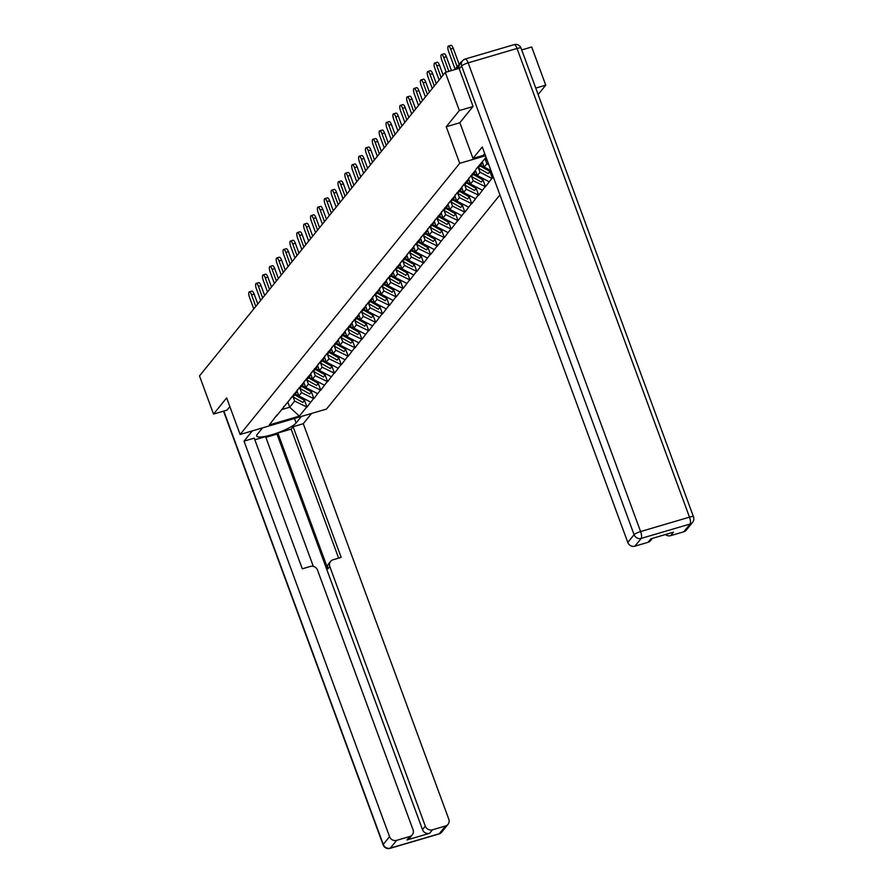<?xml version="1.0" encoding="UTF-8"?>
<svg xmlns="http://www.w3.org/2000/svg" width="893" height="893" viewBox="0 0 893 893"><rect width="100%" height="100%" fill="white"/><g stroke="black" fill="none" stroke-linecap="round" stroke-linejoin="round"><path stroke-width="1.34" d="M538.133 94.546L545.735 85.148L531.703 46.994L521.713 49.93M472.922 106.568L459.359 110.553L446.243 126.75L459.705 163.33L240.117 434.478L326.492 409.072L499.924 194.931M459.705 163.33L485.513 155.75M486.071 157.268L476.103 169.09M478.481 168.063L480.01 172.237L491.853 178.41L493.349 177.048M491.853 178.41L485.513 186.726L483.035 179.995M471.616 176.546L473.145 180.71L485.513 186.726M484.988 186.883L478.648 195.21L476.17 188.479M464.751 185.018L466.28 189.193L478.648 195.21M478.123 195.355L471.783 203.682L469.305 196.951M457.886 193.491L459.415 197.666L471.783 203.682M471.258 203.838L464.918 212.166L462.44 205.423M451.021 201.974L452.55 206.138L464.918 212.166M464.393 212.311L458.042 220.638L455.575 213.907M444.156 210.447L445.685 214.621L458.042 220.638M457.529 220.794L451.177 229.11L448.71 222.379L449.157 221.553M437.291 218.93L438.82 223.094L451.177 229.11M450.664 229.267L444.312 237.594L441.845 230.852L442.292 230.026M430.426 227.402L431.955 231.577L444.312 237.594M443.799 237.739L437.447 246.066L434.98 239.335L435.427 238.509M423.561 235.875L425.09 240.05L437.447 246.066M436.934 246.222L430.582 254.55L428.115 247.808M416.696 244.358L418.225 248.522L430.582 254.55M430.069 254.695L423.717 263.022L421.25 256.291M409.831 252.831L411.36 257.005L423.717 263.022M423.204 263.178L416.852 271.494L414.385 264.763M402.966 261.314L404.496 265.478L416.852 271.494M416.339 271.651L409.987 279.978L407.521 273.236M396.101 269.786L397.631 273.95L409.987 279.978M409.474 280.123L403.123 288.45L400.644 281.719M389.236 278.259L390.766 282.434L403.123 288.45M402.609 288.606L396.258 296.923L393.78 290.192M382.371 286.742L383.901 290.906L396.258 296.923M395.744 297.079L389.393 305.406L386.915 298.675M375.506 295.215L377.036 299.389L389.393 305.406M388.879 305.551L382.528 313.878L380.05 307.147M368.642 303.698L370.171 307.862L382.528 313.878M382.014 314.035L375.663 322.362L373.185 315.62M361.777 312.17L363.306 316.334L375.663 322.362M375.149 322.507L368.798 330.834L366.32 324.103M354.912 320.643L356.441 324.818L368.798 330.834M368.284 330.99L361.933 339.307L359.455 332.576M348.047 329.126L349.576 333.29L361.933 339.307M361.419 339.463L355.068 347.79L352.59 341.059M341.182 337.599L342.711 341.773L355.068 347.79M354.554 347.935L348.203 356.262L345.725 349.531M334.317 346.071L335.846 350.246L348.203 356.262M347.69 356.419L341.338 364.746L338.86 358.004M327.452 354.554L328.981 358.718L341.338 364.746M340.825 364.891L334.473 373.218L331.995 366.487M320.587 363.027L322.116 367.202L334.473 373.218M333.96 373.374L327.608 381.691L325.13 374.96M313.722 371.51L315.251 375.674L327.608 381.691M327.095 381.847L320.743 390.174L318.265 383.432M306.857 379.983L308.386 384.157L320.743 390.174M320.23 390.319L313.878 398.646L311.4 391.915M299.992 388.455L301.521 392.63L313.878 398.646M313.365 398.803L307.013 407.13L304.535 400.388M293.127 396.939L294.657 401.102L307.013 407.13M306.5 407.275L299.345 416.105L269.284 424.945L277.02 414.91M475.522 170.295L276.439 416.116M485.346 159.59L486.875 163.754L488.839 164.781M482.298 161.934L484.196 167.069L486.875 163.754M484.196 167.069L490.983 170.608M468.658 178.767L469.238 177.562M475.433 170.407L477.331 175.553L480.01 172.237M477.331 175.553L489.174 181.726M461.793 187.251L462.373 186.045M468.568 178.879L470.466 184.025L473.145 180.71M470.466 184.025L482.309 190.198M454.928 195.723L455.508 194.518M461.703 187.363L463.601 192.508L466.28 189.193M463.601 192.508L475.444 198.67M448.063 204.196L448.643 202.99M454.838 195.835L456.736 200.981L459.415 197.666M456.736 200.981L468.579 207.154M441.198 212.679L441.778 211.474M447.973 204.307L449.871 209.453L452.55 206.138M449.871 209.453L461.714 215.626M434.333 221.151L434.913 219.946M441.109 212.791L443.006 217.937L445.685 214.621M443.006 217.937L454.85 224.11M427.468 229.635L428.048 228.429M434.244 221.263L436.141 226.409L438.82 223.094M436.141 226.409L447.985 232.582M420.603 238.107L421.183 236.902M427.379 229.747L429.276 234.881L431.955 231.577M429.276 234.881L441.12 241.054M413.738 246.58L414.319 245.374M420.514 238.219L422.411 243.365L425.09 240.05M422.411 243.365L434.255 249.538M406.873 255.063L407.454 253.858M413.649 246.691L415.546 251.837L418.225 248.522M415.546 251.837L427.39 258.01M400.008 263.535L400.589 262.33M406.784 255.175L408.681 260.321L411.36 257.005M408.681 260.321L420.525 266.482M393.143 272.019L393.724 270.802M399.919 263.647L401.817 268.793L404.496 265.478M401.817 268.793L413.66 274.966M386.278 280.491L386.859 279.286M393.054 272.131L394.952 277.265L397.631 273.95M394.952 277.265L406.795 283.438M379.413 288.964L379.994 287.758M386.189 280.603L388.087 285.749L390.766 282.434M388.087 285.749L399.93 291.922M372.548 297.447L373.129 296.242M379.324 289.075L381.222 294.221L383.901 290.906M381.222 294.221L393.065 300.394M365.684 305.919L366.264 304.714M372.459 297.559L374.357 302.705L377.036 299.389M374.357 302.705L386.2 308.866M358.819 314.403L359.399 313.186M365.594 306.031L367.492 311.177L370.171 307.862M367.492 311.177L379.335 317.35M351.954 322.875L352.534 321.67M358.729 314.515L360.627 319.649L363.306 316.334M360.627 319.649L372.47 325.822M345.089 331.348L345.669 330.142M351.864 322.987L353.762 328.133L356.441 324.818M353.762 328.133L365.605 334.306M338.224 339.831L338.804 338.626M344.999 331.459L346.897 336.605L349.576 333.29M346.897 336.605L358.729 342.778M331.359 348.303L331.939 347.098M338.134 339.943L340.032 345.089L342.711 341.773M340.032 345.089L351.864 351.25M324.494 356.776L325.074 355.57M331.27 348.415L333.156 353.561L335.846 350.246M333.156 353.561L344.999 359.734M317.629 365.259L318.209 364.054M324.405 356.887L326.291 362.033L328.981 358.718M326.291 362.033L338.134 368.206M310.764 373.732L311.344 372.526M317.54 365.371L319.426 370.517L322.116 367.202M319.426 370.517L331.27 376.69M303.899 382.215L304.48 381.01M310.675 373.843L312.561 378.989L315.251 375.674M312.561 378.989L324.405 385.162M297.034 390.688L297.615 389.482M303.81 382.327L305.696 387.462L308.386 384.157M305.696 387.462L317.54 393.634M290.169 399.16L290.75 397.954M296.945 390.799L298.831 395.945L301.521 392.63M298.831 395.945L310.675 402.118M283.304 407.643L283.885 406.438M287.814 402.073L289.7 407.219L294.657 401.102M281.753 409.563L289.7 407.219L299.345 416.105M240.117 434.478L226.655 397.887L213.539 414.084L227.101 410.099M213.539 414.084L199.496 375.931L445.317 72.4L459.359 110.553M545.735 85.148L535.755 88.083M461.893 61.539A2.846 2.646 39 0 0 460.308 63.503M459.091 68.348L445.317 72.4M492.378 178.254L489.9 171.523L490.346 170.697M446.243 126.75L459.862 122.743M249.303 291.888L251.893 291.129A4.353 1.351 73.6 0 1 254.137 294.054L251.547 294.824A4.353 1.351 -106.4 0 0 249.303 291.888A4.353 1.351 -106.4 0 0 249.515 297.324L253.779 308.9M304.993 399.562L302.872 402.442L292.949 396.838L294.645 394.751L304.569 400.354M292.078 396.313A15.538 14.433 39 0 0 292.949 396.838M293.775 394.226A15.538 14.433 39 0 0 294.645 394.751M296.309 391.592A15.538 14.433 39 0 0 296.911 391.949L297.492 392.273M294.612 393.679A15.538 14.433 39 0 0 295.215 394.036L305.384 399.35M251.547 294.824L255.8 306.399M254.137 294.054L257.776 303.966M256.168 283.416L258.758 282.657A4.353 1.351 73.6 0 1 261.002 285.581L258.412 286.34A4.353 1.351 -106.4 0 0 256.168 283.416A4.353 1.351 -106.4 0 0 256.38 288.841L260.644 300.428M311.858 391.089L309.737 393.969L299.814 388.366L301.51 386.267L311.434 391.882M298.943 387.841A15.538 14.433 39 0 0 299.814 388.366M300.64 385.743A15.538 14.433 39 0 0 301.51 386.267M303.173 383.108A15.538 14.433 39 0 0 303.776 383.477L304.357 383.8M301.477 385.207A15.538 14.433 39 0 0 302.08 385.564L312.249 390.877M258.412 286.34L262.665 297.927M261.002 285.581L264.641 295.494M263.033 274.932L265.623 274.173A4.353 1.351 73.6 0 1 267.867 277.109L265.277 277.868A4.353 1.351 -106.4 0 0 263.033 274.932A4.353 1.351 -106.4 0 0 263.245 280.369L267.509 291.955M318.723 382.606L316.602 385.497L306.679 379.882L308.375 377.795L318.299 383.398M305.808 379.358A15.538 14.433 39 0 0 306.679 379.882M307.505 377.27A15.538 14.433 39 0 0 308.375 377.795M310.038 374.636A15.538 14.433 39 0 0 310.641 374.993L311.222 375.317M308.342 376.723A15.538 14.433 39 0 0 308.945 377.092L319.114 382.405M265.277 277.868L269.53 289.455M267.867 277.109L271.505 287.01M269.898 266.46L272.488 265.701A4.353 1.351 73.6 0 1 274.731 268.626L272.142 269.396A4.353 1.351 -106.4 0 0 269.898 266.46A4.353 1.351 -106.4 0 0 270.11 271.896L274.374 283.472M325.588 374.134L323.467 377.013L313.543 371.41L315.24 369.322L325.164 374.926M312.673 370.885A15.538 14.433 39 0 0 313.543 371.41M314.369 368.787A15.538 14.433 39 0 0 315.24 369.322M316.903 366.163A15.538 14.433 39 0 0 317.506 366.521L318.087 366.844M315.207 368.251A15.538 14.433 39 0 0 315.809 368.608L325.978 373.921M272.142 269.396L276.395 280.971M274.731 268.626L278.37 278.538M276.763 257.988L279.353 257.217A4.353 1.351 73.6 0 1 281.596 260.153L279.007 260.912A4.353 1.351 -106.4 0 0 276.763 257.988A4.353 1.351 -106.4 0 0 276.975 263.413L281.239 274.999M332.453 365.661L330.332 368.541L320.408 362.938L322.105 360.839L332.029 366.443M319.538 362.413A15.538 14.433 39 0 0 320.408 362.938M321.234 360.314A15.538 14.433 39 0 0 322.105 360.839M323.768 357.68A15.538 14.433 39 0 0 324.371 358.037L324.952 358.372M322.072 359.779A15.538 14.433 39 0 0 322.674 360.136L332.843 365.449M279.007 260.912L283.26 272.499M281.596 260.153L285.235 270.054M283.628 249.504L286.218 248.745A4.353 1.351 73.6 0 1 288.461 251.681L285.872 252.44A4.353 1.351 -106.4 0 0 283.628 249.504A4.353 1.351 -106.4 0 0 283.84 254.94L288.104 266.516M339.318 357.178L337.197 360.069L327.273 354.454L328.97 352.367L338.894 357.97M326.403 353.929A15.538 14.433 39 0 0 327.273 354.454M328.099 351.842A15.538 14.433 39 0 0 328.97 352.367M330.633 349.208A15.538 14.433 39 0 0 331.236 349.565L331.816 349.889M328.937 351.295A15.538 14.433 39 0 0 329.539 351.652L339.708 356.966M285.872 252.44L290.125 264.015M288.461 251.681L292.1 261.582M301.399 416.462L296.13 422.958A21.309 4.242 159.8 0 1 274.932 433.797A21.309 4.242 159.8 0 1 256.693 436.041A21.309 4.242 159.8 0 1 257.262 434.389L262.52 427.892M252.328 430.884L244.023 441.142L254.226 438.139L302.303 568.819L310.418 566.43A5.682 5.28 39 0 1 317.528 570.136L413.046 829.742A5.682 5.28 39 0 1 412.276 834.843L409.463 838.315A5.682 5.28 -141 0 1 406.962 839.967L429.6 833.314A5.682 5.28 -141 0 1 422.489 829.608L276.975 434.098L265.857 437.369M313.331 566.385L265.589 436.621L254.829 439.78M276.975 434.098L277.857 433.016L291.151 429.098L293.094 426.709L303.285 423.706L448.799 819.227A5.682 5.28 39 0 1 445.54 825.969L432.413 829.831L429.6 833.314M311.59 413.459L303.285 423.706M244.023 441.142L389.549 836.652A5.682 5.28 39 0 0 396.648 840.358L409.787 836.495A5.682 5.28 39 0 0 412.276 834.843M422.489 829.608L425.314 826.137L329.796 566.519A5.682 5.28 39 0 1 333.056 559.777L341.171 557.388L293.094 426.709M425.314 826.137A5.682 5.28 39 0 0 432.413 829.831M226.934 410.144L229.881 406.661M329.796 566.519L327.854 568.919L277.857 433.016M327.854 568.919A5.682 5.28 -141 0 1 328.624 563.818L330.555 561.418M338.626 558.136L291.151 429.098M484.709 153.551L483.191 155.427L472.989 158.418L482.276 146.954L627.801 542.464L634.097 534.695L461.648 66.004L459.27 68.94L473.056 106.401L459.85 122.698L472.989 158.418M683.792 531.793L690.088 524.024A5.682 5.28 39 0 0 692.577 522.372L686.293 530.141A5.682 5.28 -141 0 1 683.792 531.793L670.665 535.655A5.682 5.28 -141 0 1 665.43 534.539M652.37 538.379L650.528 540.656A5.682 5.28 -141 0 1 648.039 542.308L634.901 546.17A5.682 5.28 -141 0 1 627.801 542.464M670.665 535.655L673.478 532.172L650.852 538.825L648.039 542.308M459.27 68.94A5.682 5.28 -141 0 1 460.04 63.838L462.418 60.903A5.682 5.28 39 0 0 461.648 66.004A5.682 1.127 -20.2 0 1 468.155 62.856L640.594 531.547L689.485 517.159L517.036 48.468L468.155 62.856A5.682 1.764 73.6 0 0 465.231 59.027A5.682 5.682 0 0 0 462.418 60.903A5.682 5.28 39 0 1 464.907 59.251A5.682 1.764 73.6 0 1 465.231 59.027L514.122 44.65A5.682 1.764 -106.4 0 1 517.036 48.468A5.682 1.127 -20.2 0 1 521.054 48.144A5.682 5.682 0 0 0 514.122 44.65M290.493 241.032L293.083 240.273A4.353 1.351 73.6 0 1 295.326 243.197L292.737 243.956A4.353 1.351 -106.4 0 0 290.493 241.032A4.353 1.351 -106.4 0 0 290.705 246.457L294.969 258.044M346.183 348.705L344.062 351.585L334.138 345.982L335.835 343.883L345.758 349.498M333.268 345.457A15.538 14.433 39 0 0 334.138 345.982M334.964 343.358A15.538 14.433 39 0 0 335.835 343.883M337.498 340.724A15.538 14.433 39 0 0 338.101 341.093L338.681 341.416M335.801 342.823A15.538 14.433 39 0 0 336.404 343.18L346.573 348.493M292.737 243.956L296.989 255.543M295.326 243.197L298.965 253.11M297.358 232.56L299.948 231.789A4.353 1.351 73.6 0 1 302.191 234.725L299.601 235.484A4.353 1.351 -106.4 0 0 297.358 232.56A4.353 1.351 -106.4 0 0 297.57 237.984L301.834 249.571M353.048 340.222L350.927 343.113L341.003 337.498L342.7 335.411L352.623 341.014M340.133 336.974A15.538 14.433 39 0 0 341.003 337.498M341.829 334.886A15.538 14.433 39 0 0 342.7 335.411M344.363 332.252A15.538 14.433 39 0 0 344.966 332.609L345.546 332.933M342.666 334.339A15.538 14.433 39 0 0 343.269 334.708L353.438 340.021M299.601 235.484L303.854 247.071M302.191 234.725L305.83 244.626M304.223 224.076L306.812 223.317A4.353 1.351 73.6 0 1 309.056 226.242L306.466 227.012A4.353 1.351 -106.4 0 0 304.223 224.076A4.353 1.351 -106.4 0 0 304.435 229.512L308.699 241.088M359.912 331.749L357.792 334.629L347.868 329.026L349.565 326.938L359.488 332.542M346.997 328.501A15.538 14.433 39 0 0 347.868 329.026M348.694 326.414A15.538 14.433 39 0 0 349.565 326.938M351.228 323.779A15.538 14.433 39 0 0 351.831 324.137L352.411 324.46M349.531 325.867A15.538 14.433 39 0 0 350.134 326.224L360.303 331.537M306.466 227.012L310.719 238.587M309.056 226.242L312.695 236.154M311.088 215.604L313.677 214.833A4.353 1.351 73.6 0 1 315.921 217.769L313.331 218.528A4.353 1.351 -106.4 0 0 311.088 215.604A4.353 1.351 -106.4 0 0 311.3 221.029L315.564 232.615M366.777 323.277L364.657 326.157L354.733 320.554L356.43 318.455L366.353 324.07M353.862 320.029A15.538 14.433 39 0 0 354.733 320.554M355.559 317.93A15.538 14.433 39 0 0 356.43 318.455M358.093 315.296A15.538 14.433 39 0 0 358.696 315.653L359.276 315.988M356.396 317.395A15.538 14.433 39 0 0 356.999 317.752L367.168 323.065M313.331 218.528L317.584 230.115M315.921 217.769L319.56 227.67M317.953 207.12L320.542 206.361A4.353 1.351 73.6 0 1 322.786 209.297L320.196 210.056A4.353 1.351 -106.4 0 0 317.953 207.12A4.353 1.351 -106.4 0 0 318.165 212.556L322.429 224.132M373.642 314.794L371.521 317.685L361.598 312.07L363.295 309.983L373.218 315.586M360.739 311.545A15.538 14.433 39 0 0 361.598 312.07M362.424 309.458A15.538 14.433 39 0 0 363.295 309.983M364.958 306.824A15.538 14.433 39 0 0 365.561 307.181L366.141 307.505M363.261 308.911A15.538 14.433 39 0 0 363.864 309.279L374.033 314.582M320.196 210.056L324.449 221.643M322.786 209.297L326.425 219.198M324.818 198.648L327.407 197.889A4.353 1.351 73.6 0 1 329.651 200.813L327.061 201.572A4.353 1.351 -106.4 0 0 324.818 198.648A4.353 1.351 -106.4 0 0 325.03 204.073L329.294 215.659M380.507 306.321L378.386 309.201L368.463 303.598L370.16 301.499L380.083 307.114M367.603 303.073A15.538 14.433 39 0 0 368.463 303.598M369.289 300.974A15.538 14.433 39 0 0 370.16 301.499M371.823 298.351A15.538 14.433 39 0 0 372.426 298.709L373.006 299.032M370.126 300.439A15.538 14.433 39 0 0 370.729 300.796L380.898 306.109M327.061 201.572L331.314 213.159M329.651 200.813L333.29 210.726M331.683 190.176L334.272 189.405A4.353 1.351 73.6 0 1 336.516 192.341L333.926 193.1A4.353 1.351 -106.4 0 0 331.683 190.176A4.353 1.351 -106.4 0 0 331.895 195.6L336.159 207.187M387.372 297.838L385.251 300.729L375.328 295.114L377.025 293.027L386.948 298.63M374.468 294.59A15.538 14.433 39 0 0 375.328 295.114M376.154 292.502A15.538 14.433 39 0 0 377.025 293.027M378.688 289.868A15.538 14.433 39 0 0 379.291 290.225L379.871 290.549M376.991 291.966A15.538 14.433 39 0 0 377.594 292.324L387.763 297.637M333.926 193.1L338.19 204.687M336.516 192.341L340.155 202.242M338.547 181.692L341.137 180.933A4.353 1.351 73.6 0 1 343.381 183.858L340.791 184.628A4.353 1.351 -106.4 0 0 338.547 181.692A4.353 1.351 -106.4 0 0 338.76 187.128L343.024 198.704M394.237 289.365L392.116 292.245L382.193 286.642L383.89 284.554L393.813 290.158M381.333 286.117A15.538 14.433 39 0 0 382.193 286.642M383.019 284.03A15.538 14.433 39 0 0 383.89 284.554M385.553 281.395A15.538 14.433 39 0 0 386.156 281.753L386.736 282.076M383.856 283.483A15.538 14.433 39 0 0 384.459 283.84L394.628 289.153M340.791 184.628L345.055 196.203M343.381 183.858L347.02 193.77M345.412 173.22L348.002 172.449A4.353 1.351 73.6 0 1 350.246 175.385L347.656 176.144A4.353 1.351 -106.4 0 0 345.412 173.22A4.353 1.351 -106.4 0 0 345.624 178.645L349.889 190.231M401.102 280.893L398.981 283.773L389.058 278.169L390.754 276.071L400.678 281.686M388.198 277.645A15.538 14.433 39 0 0 389.058 278.169M389.884 275.546A15.538 14.433 39 0 0 390.754 276.071M392.418 272.912A15.538 14.433 39 0 0 393.02 273.28L393.601 273.604M390.721 275.011A15.538 14.433 39 0 0 391.324 275.368L401.493 280.681M347.656 176.144L351.92 187.731M350.246 175.385L353.885 185.297M352.277 164.736L354.867 163.977A4.353 1.351 73.6 0 1 357.111 166.913L354.521 167.672A4.353 1.351 -106.4 0 0 352.277 164.736A4.353 1.351 -106.4 0 0 352.489 170.172L356.754 181.748M407.967 272.41L405.846 275.301L395.923 269.686L397.619 267.599L407.543 273.202M395.063 269.161A15.538 14.433 39 0 0 395.923 269.686M396.749 267.074A15.538 14.433 39 0 0 397.619 267.599M399.283 264.44A15.538 14.433 39 0 0 399.885 264.797L400.466 265.121M397.586 266.527A15.538 14.433 39 0 0 398.189 266.895L408.358 272.198M354.521 167.672L358.785 179.259M357.111 166.913L360.75 176.814M359.142 156.264L361.732 155.505A4.353 1.351 73.6 0 1 363.976 158.429L361.386 159.2A4.353 1.351 -106.4 0 0 359.142 156.264A4.353 1.351 -106.4 0 0 359.354 161.689L363.618 173.275M414.832 263.937L412.711 266.817L402.788 261.214L404.484 259.115L414.408 264.73M401.928 260.689A15.538 14.433 39 0 0 402.788 261.214M403.614 258.59A15.538 14.433 39 0 0 404.484 259.115M406.148 255.967A15.538 14.433 39 0 0 406.75 256.324L407.331 256.648M404.451 258.055A15.538 14.433 39 0 0 405.054 258.412L415.223 263.725M361.386 159.2L365.65 170.775M363.976 158.429L367.615 168.342M366.007 147.792L368.597 147.021A4.353 1.351 73.6 0 1 370.841 149.957L368.251 150.716A4.353 1.351 -106.4 0 0 366.007 147.792A4.353 1.351 -106.4 0 0 366.219 153.216L370.483 164.803M421.697 255.454L419.576 258.345L409.653 252.73L411.349 250.643L421.273 256.246M408.793 252.206A15.538 14.433 39 0 0 409.653 252.73M410.479 250.118A15.538 14.433 39 0 0 411.349 250.643M413.012 247.484A15.538 14.433 39 0 0 413.615 247.841L414.196 248.176M411.316 249.582A15.538 14.433 39 0 0 411.919 249.94L422.088 255.253M368.251 150.716L372.515 162.303M370.841 149.957L374.48 159.858M372.872 139.308L375.462 138.549A4.353 1.351 73.6 0 1 377.706 141.474L375.116 142.244A4.353 1.351 -106.4 0 0 372.872 139.308A4.353 1.351 -106.4 0 0 373.084 144.744L377.348 156.32M428.562 246.981L426.441 249.861L416.518 244.258L418.214 242.17L428.138 247.774M415.658 243.733A15.538 14.433 39 0 0 416.518 244.258M417.344 241.646A15.538 14.433 39 0 0 418.214 242.17M419.877 239.011A15.538 14.433 39 0 0 420.48 239.369L421.061 239.692M418.181 241.099A15.538 14.433 39 0 0 418.784 241.456L428.953 246.769M375.116 142.244L379.38 153.819M377.706 141.474L381.344 151.386M379.737 130.836L382.327 130.077A4.353 1.351 73.6 0 1 384.57 133.001L381.981 133.76A4.353 1.351 -106.4 0 0 379.737 130.836A4.353 1.351 -106.4 0 0 379.949 136.261L384.213 147.847M422.523 235.261A15.538 14.433 39 0 0 423.382 235.785L433.306 241.389L435.003 239.302L425.079 233.687A15.538 14.433 39 0 1 424.208 233.162M426.742 230.528A15.538 14.433 39 0 0 427.345 230.896L427.926 231.22M425.046 232.626A15.538 14.433 39 0 0 425.648 232.984L435.817 238.297M381.981 133.76L386.245 145.347M384.57 133.001L388.209 142.913M386.602 122.352L389.192 121.593A4.353 1.351 73.6 0 1 391.435 124.529L388.846 125.288A4.353 1.351 -106.4 0 0 386.602 122.352A4.353 1.351 -106.4 0 0 386.814 127.788L391.078 139.375M429.388 226.777A15.538 14.433 39 0 0 430.247 227.302L440.171 232.917L441.868 230.818L431.944 225.215A15.538 14.433 39 0 1 431.073 224.69M433.607 222.056A15.538 14.433 39 0 0 434.21 222.413L434.791 222.737M431.911 224.143A15.538 14.433 39 0 0 432.513 224.511L442.682 229.825M388.846 125.288L393.11 136.875M391.435 124.529L395.074 134.43M393.467 113.88L396.057 113.121A4.353 1.351 73.6 0 1 398.3 116.045L395.711 116.816A4.353 1.351 -106.4 0 0 393.467 113.88A4.353 1.351 -106.4 0 0 393.679 119.316L397.943 130.891M436.253 218.305A15.538 14.433 39 0 0 437.112 218.83L447.036 224.433L448.732 222.346L438.809 216.742A15.538 14.433 39 0 1 437.938 216.206M440.472 213.583A15.538 14.433 39 0 0 441.075 213.94L441.655 214.264M438.776 215.671A15.538 14.433 39 0 0 439.378 216.028L449.547 221.341M395.711 116.816L399.975 128.391M398.3 116.045L401.939 125.958M400.332 105.407L402.922 104.637A4.353 1.351 73.6 0 1 405.165 107.573L402.576 108.332A4.353 1.351 -106.4 0 0 400.332 105.407A4.353 1.351 -106.4 0 0 400.544 110.832L404.808 122.419M456.022 213.081L453.901 215.961L443.977 210.357L445.674 208.259L455.597 213.862M443.118 209.822A15.538 14.433 39 0 0 443.977 210.357M444.803 207.734A15.538 14.433 39 0 0 445.674 208.259M447.337 205.1A15.538 14.433 39 0 0 447.94 205.457L448.52 205.792M445.64 207.198A15.538 14.433 39 0 0 446.243 207.556L456.412 212.869M402.576 108.332L406.84 119.919M405.165 107.573L408.804 117.474M407.197 96.924L409.787 96.165A4.353 1.351 73.6 0 1 412.03 99.101L409.44 99.86A4.353 1.351 -106.4 0 0 407.197 96.924A4.353 1.351 -106.4 0 0 407.409 102.36L411.673 113.936M462.887 204.597L460.766 207.489L450.842 201.874L452.539 199.786L462.462 205.39M449.983 201.349A15.538 14.433 39 0 0 450.842 201.874M451.668 199.262A15.538 14.433 39 0 0 452.539 199.786M454.202 196.627A15.538 14.433 39 0 0 454.805 196.985L455.385 197.308M452.505 198.715A15.538 14.433 39 0 0 453.108 199.072L463.277 204.385M409.44 99.86L413.705 111.435M412.03 99.101L415.669 109.002M414.062 88.452L416.651 87.693A4.353 1.351 73.6 0 1 418.895 90.617L416.305 91.376A4.353 1.351 -106.4 0 0 414.062 88.452A4.353 1.351 -106.4 0 0 414.274 93.877L418.538 105.463M469.751 196.125L467.631 199.005L457.707 193.401L459.404 191.303L469.327 196.918M456.848 192.877A15.538 14.433 39 0 0 457.707 193.401M458.533 190.778A15.538 14.433 39 0 0 459.404 191.303M461.067 188.144A15.538 14.433 39 0 0 461.67 188.512L462.25 188.836M459.37 190.242A15.538 14.433 39 0 0 459.973 190.6L470.142 195.913M416.305 91.376L420.57 102.963M418.895 90.617L422.534 100.529M420.927 79.968L423.516 79.209A4.353 1.351 73.6 0 1 425.76 82.145L423.17 82.904A4.353 1.351 -106.4 0 0 420.927 79.968A4.353 1.351 -106.4 0 0 421.139 85.404L425.403 96.991M476.616 187.642L474.496 190.533L464.572 184.918L466.269 182.831L476.192 188.434M463.713 184.393A15.538 14.433 39 0 0 464.572 184.918M465.398 182.306A15.538 14.433 39 0 0 466.269 182.831M467.932 179.672A15.538 14.433 39 0 0 468.535 180.029L469.115 180.353M466.235 181.759A15.538 14.433 39 0 0 466.838 182.127L477.007 187.441M423.17 82.904L427.434 94.491M425.76 82.145L429.399 92.046M427.792 71.496L430.381 70.737A4.353 1.351 73.6 0 1 432.625 73.661L430.035 74.432A4.353 1.351 -106.4 0 0 427.792 71.496A4.353 1.351 -106.4 0 0 428.004 76.932L432.268 88.507M483.481 179.169L481.36 182.049L471.437 176.446L473.134 174.358L483.057 179.962M470.578 175.921A15.538 14.433 39 0 0 471.437 176.446M472.263 173.834A15.538 14.433 39 0 0 473.134 174.358M474.797 171.199A15.538 14.433 39 0 0 475.4 171.556L475.98 171.88M473.1 173.287A15.538 14.433 39 0 0 473.703 173.644L483.872 178.957M430.035 74.432L434.299 86.007M432.625 73.661L436.264 83.574M434.657 63.023L437.246 62.253A4.353 1.351 73.6 0 1 439.49 65.189L436.9 65.948A4.353 1.351 -106.4 0 0 434.657 63.023A4.353 1.351 -106.4 0 0 434.869 68.448L439.133 80.035M477.442 167.449A15.538 14.433 39 0 0 478.302 167.973L488.225 173.577L489.922 171.489L479.999 165.875A15.538 14.433 39 0 1 479.128 165.35M481.662 162.716A15.538 14.433 39 0 0 482.265 163.073L482.845 163.408M479.965 164.814A15.538 14.433 39 0 0 480.568 165.172L490.737 170.485M436.9 65.948L441.164 77.535M439.49 65.189L443.14 75.09M441.522 54.54L444.111 53.781A4.353 1.351 73.6 0 1 446.355 56.717L443.765 57.476A4.353 1.351 -106.4 0 0 441.522 54.54A4.353 1.351 -106.4 0 0 441.734 59.976L446.21 72.132M484.564 159.133A15.538 14.433 39 0 0 485.167 159.49L487.344 160.718M443.765 57.476L448.866 71.351M446.355 56.717L451.456 70.592M448.386 46.068L450.976 45.309A4.353 1.351 73.6 0 1 453.22 48.233L450.63 48.992A4.353 1.351 -106.4 0 0 448.386 46.068A4.353 1.351 -106.4 0 0 448.599 51.493L455.162 69.308M450.63 48.992L457.183 66.808M453.22 48.233L459.158 64.374M458.935 66.729L457.16 68.917M295.215 394.036L296.911 391.949M302.08 385.564L303.776 383.477M308.945 377.092L310.641 374.993M315.809 368.608L317.506 366.521M322.674 360.136L324.371 358.037M329.539 351.652L331.236 349.565M406.962 839.967L409.787 836.495M396.648 840.358L390.364 848.127L439.256 833.749L445.54 825.969M223.808 411.059L383.253 844.421L389.549 836.652M294.478 418.493L296.13 422.958M390.364 848.127A5.682 5.28 -141 0 1 383.253 844.421A5.682 1.127 -20.2 0 0 383.108 844.856A5.682 5.682 0 0 0 390.04 848.35A5.682 1.764 -106.4 0 0 390.364 848.127M439.256 833.749A5.682 1.764 73.6 0 1 438.932 833.973A5.682 5.682 0 0 0 441.745 832.097A5.682 5.28 -141 0 1 439.256 833.749M692.577 522.372A5.682 5.682 0 0 0 693.504 516.835A5.682 1.127 -20.2 0 0 689.485 517.159A5.682 1.764 73.6 0 1 690.088 524.024L641.196 538.401L634.901 546.17M641.196 538.401A5.682 1.764 -106.4 0 0 640.594 531.547A5.682 1.127 -20.2 0 0 634.097 534.695A5.682 5.28 39 0 0 641.196 538.401M336.404 343.18L338.101 341.093M343.269 334.708L344.966 332.609M350.134 326.224L351.831 324.137M356.999 317.752L358.696 315.653M363.864 309.279L365.561 307.181M370.729 300.796L372.426 298.709M377.594 292.324L379.291 290.225M384.459 283.84L386.156 281.753M391.324 275.368L393.02 273.28M398.189 266.895L399.885 264.797M405.054 258.412L406.75 256.324M411.919 249.94L413.615 247.841M418.784 241.456L420.48 239.369M423.382 235.785L425.079 233.687M425.648 232.984L427.345 230.896M430.247 227.302L431.944 225.215M432.513 224.511L434.21 222.413M437.112 218.83L438.809 216.742M439.378 216.028L441.075 213.94M446.243 207.556L447.94 205.457M453.108 199.072L454.805 196.985M459.973 190.6L461.67 188.512M466.838 182.127L468.535 180.029M473.703 173.644L475.4 171.556M478.302 167.973L479.999 165.875M480.568 165.172L482.265 163.073M485.167 159.49L486.35 158.028M454.95 69.565L460.833 62.309M390.04 848.35L438.932 833.973M441.745 832.097L448.04 824.328M383.108 844.856L223.529 411.148M693.504 516.835L521.054 48.144"/></g></svg>
